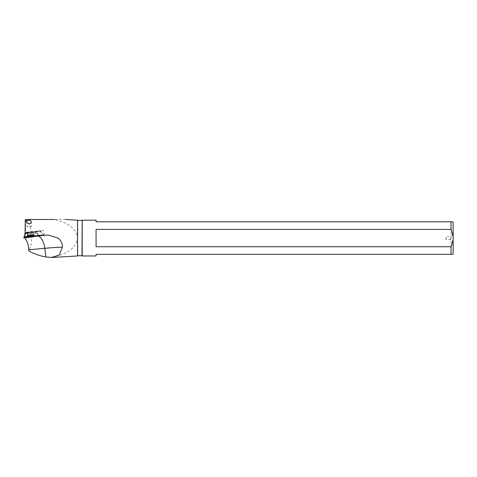 <?xml version="1.0" encoding="UTF-8"?>
<svg xmlns="http://www.w3.org/2000/svg" width="477" height="477" viewBox="0 0 477 477"><rect width="100%" height="100%" fill="white"/><g stroke="black" fill="none" stroke-linecap="round" stroke-linejoin="round"><path stroke-width="0.36" stroke-dasharray="2.38 1.79" d="M43.157 235.161L42.697 233.635L43.157 235.161L29.92 237.17L43.449 235.095L25.066 236.753L24.22 236.884L23.85 238.041L25.263 232.347L40.223 230.987L25.675 233.193M30.766 236.419L34.916 236.121L30.617 236.884L26.468 237.158L30.766 236.419M43.449 235.095L42.697 233.635L40.223 230.987M25.102 232.842L25.263 232.347M30.093 232.382L33.223 231.834L27.07 232.591L30.093 232.382M65.599 219.48L54.348 219.48C63.238 221.704 75.903 225.734 77.548 238.071C75.08 252.369 59.792 255.791 49.238 257.52M77.548 220.183L77.548 255.958M54.348 219.48L25.555 219.48L25.573 219.927C32.221 224.739 33.927 241.368 28.751 250.848M27.35 232.979L27.523 234.368L36.634 232.985L36.389 231.583L40.95 230.767L25.406 232.317L25.412 233.712L36.729 232.681L36.485 231.309L25.406 232.317L25.102 233.271M25.573 219.927L25.573 239.15M25.525 237.838L25.412 233.712M32.943 231.87L27.35 232.549L32.943 231.87L33.271 234.553L27.678 235.239L33.271 234.553L33.533 235.012L27.535 235.751L33.533 235.012L34.565 235.823L26.736 236.783L34.582 235.966L26.754 236.92L34.577 235.972L34.088 236.598L28.262 237.421M26.485 221.465L27.147 226.885L31.756 226.307L31.208 221.781M31.679 226.247L27.213 226.796M77.757 255.75L77.757 220.398M81.984 220.398L81.984 255.75M82.193 255.958L82.193 220.183M96.068 220.183L96.068 221.805L451.039 221.805L451.039 254.336L96.068 254.336L96.068 255.958M96.068 246.74L96.068 229.407M451.039 221.805L452.655 221.805M453.15 222.294L453.15 253.847M452.655 254.336L451.039 254.336M453.15 238.071L453.15 241.064L453.15 238.071M450.407 238.071L450.407 239.478L450.407 238.071M446.269 238.071L446.269 239.478L446.269 238.071M25.448 236.896L40.485 235.513L40.426 235.036L25.448 236.395M46.317 235.131A28.167 1.461 -7 0 0 42.769 235.31L40.485 235.513M25.436 236.443L40.426 235.036M36.729 232.681L38.977 235.215M27.523 234.368L27.791 236.586M36.634 232.985L38.875 235.519L28.221 237.135M29.938 236.92L38.875 235.519M40.324 235.346L29.92 237.206M40.36 235.62L42.769 235.31M27.35 232.555L27.654 235.537L26.754 236.92M33.569 236.747L34.088 236.592M31.047 237.051L28.978 237.17L32.49 236.83L31.047 237.051L30.826 235.25L31.822 235.101L32.042 236.902M32.49 236.83L32.281 235.125L31.822 235.101M32.519 236.741L32.311 235.042L31.864 234.976L30.886 235.066L31.106 236.86M28.978 237.17L28.769 235.471L29.204 235.298L29.431 237.099M28.954 237.26L28.745 235.56L30.14 235.334L30.361 237.135M30.14 235.334L30.826 235.25M30.886 235.066L29.204 235.298M43.174 235.107L24.22 236.884M25.066 236.753L24.589 235.28L24.261 236.711M30.421 235.066L27.404 235.274L30.528 234.726L33.551 234.517L30.421 235.066M30.534 236.055L34.058 235.429L27.129 236.282L30.534 236.055M40.867 231.041L25.412 232.579M36.479 231.309L40.95 230.767L41.541 235.513M27.35 232.955L36.389 231.583M38.494 236.121A14.083 7.113 84.7 0 0 37.23 235.781M44.283 235.28L43.741 230.838C43.711 230.486 42.781 230.463 40.956 230.767M27.386 233.253L40.897 231.333L41.404 235.495M29.389 237.224L29.169 235.423M32.174 235.03L32.394 236.825M32.192 234.964L32.412 236.765M31.864 234.976L32.084 236.777M30.2 235.149L30.427 236.944M28.853 235.37L29.079 237.17M28.835 235.435L29.055 237.236M26.468 237.158L27.404 235.274L27.07 232.591M34.916 236.121L33.551 234.517L33.223 231.834M453.15 235.078L450.407 236.664L446.269 236.664L445.756 238.071L446.269 239.478L450.407 239.478L453.15 241.064M43.616 235.215L48.004 235M27.386 237.421L26.76 236.932M32.174 236.825L31.929 234.863M29.3 237.17L29.055 235.215M29.049 235.215L30.433 234.553L31.959 234.869"/><path stroke-width="0.72" d="M24.679 237.963L29.92 237.17L23.85 238.041L24.679 237.963L24.22 236.437L25.102 232.842M25.675 233.193L24.953 233.307M77.548 220.183L77.548 255.958L77.548 220.183L65.599 219.48M25.525 237.838L25.573 239.15C27.469 241.636 28.519 245.184 28.715 249.799L28.751 250.848C33.652 253.746 39.364 255.785 45.887 256.978L51.892 257.473L59.279 254.992L62.415 247.199C62.588 243.622 61.092 240.575 57.926 238.071L48.004 235L28.221 237.135L27.791 236.586L27.35 232.979L25.102 233.271L25.251 221.221L30.922 219.48L54.348 219.48M30.922 219.48L25.311 219.48L25.251 221.221M28.554 220.1C30.14 220.255 31.023 220.815 31.208 221.781C31.78 224.393 26.247 223.743 26.485 221.465L26.694 220.69M77.757 255.75L81.984 255.75L82.193 220.183L82.193 255.958L96.068 255.958L96.068 254.336L451.039 254.336L451.039 246.74L96.068 246.74L96.068 229.407L451.039 229.407L451.039 221.805L96.068 221.805L96.068 220.183L82.193 220.183M451.039 229.407L453.15 236.073L453.15 222.294L452.655 221.805L451.039 221.805M451.039 254.336L452.655 254.336L453.15 253.847L453.15 240.068L451.039 246.74M453.15 240.068L453.15 236.073M28.262 237.421L33.569 236.747M23.85 238.041L24.22 236.437L23.85 238.041M45.887 256.978L44.82 248.308A14.083 7.113 84.7 0 0 38.494 236.121M62.415 247.199A42.256 2.194 -7 0 0 44.82 248.308L28.715 249.799M77.548 255.958L52.082 257.461M77.757 220.398L81.984 220.398"/></g></svg>
